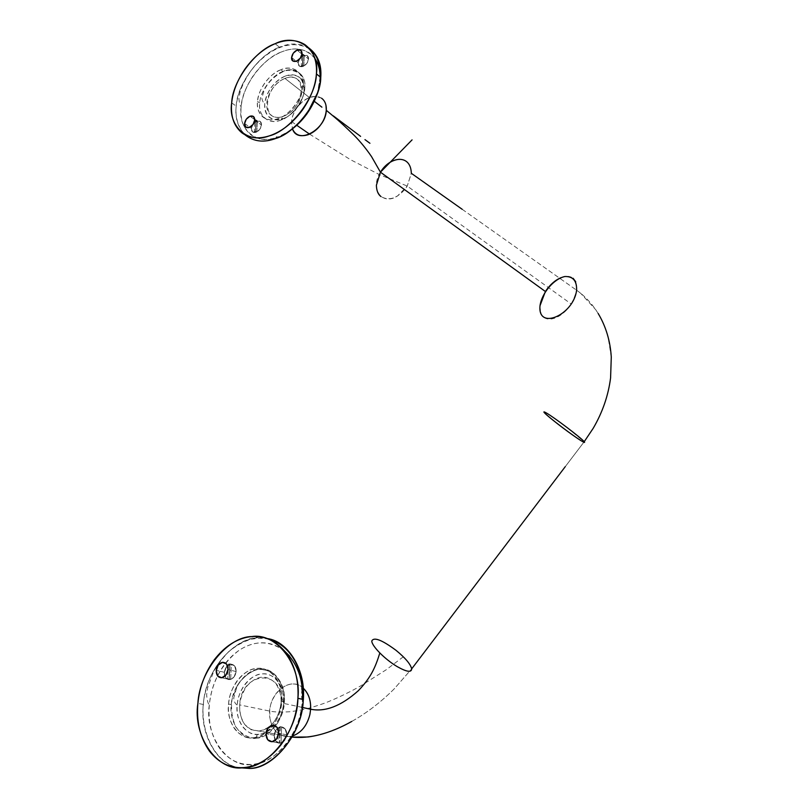 <?xml version="1.0" encoding="UTF-8"?>
<svg xmlns="http://www.w3.org/2000/svg" width="809" height="809" viewBox="0 0 809 809"><rect width="100%" height="100%" fill="white"/><g stroke="black" fill="none" stroke-linecap="round" stroke-linejoin="round"><path stroke-width="0.61" stroke-dasharray="4.04 3.03" d="M280.177 743.178L282.968 742.096L286.74 734.794C286.639 729.748 284.637 727.119 280.723 726.897C277.082 727.685 274.908 730.466 274.2 735.239C274.271 740.265 276.263 742.915 280.177 743.178L272.036 741.722L280.177 743.178L282.968 742.096L284.717 740.377L286.76 734.43L285.092 728.848L280.723 726.897L276.213 729.688L274.18 735.603L275.808 741.186L280.177 743.178M229.857 679.59C233.285 678.761 235.368 676.071 236.107 671.531C236.086 666.778 234.256 664.351 230.595 664.26C227.187 665.109 225.114 667.779 224.376 672.279C224.366 677.022 226.196 679.459 229.857 679.59L221.717 677.75L229.857 679.59L234.145 676.83L236.127 671.177L234.65 665.969L230.595 664.26L226.338 667.02L224.356 672.643L225.802 677.851L229.857 679.59M267.051 638.534C241.264 630.292 205.051 666.687 203.413 704.487C199.651 730.891 214.972 763.696 238.018 767.61C211.078 761.916 196.992 722.275 205.375 692.373C213.08 657.596 244.227 632.598 267.051 638.534M249.334 768.429L249.637 766.689L252.266 764.374C274.787 765.092 302.344 730.578 302.374 700.26L302.435 699.289C301.524 715.399 296.347 730.001 286.892 743.117C276.557 756.142 265.008 763.231 252.266 764.374L249.637 766.689L249.334 768.429M284.616 651.103C269.609 640.253 254.198 640.152 238.392 650.78C221.413 664.31 211.725 682.351 209.329 704.902C204.475 734.805 227.511 768.914 252.266 764.374C239.595 765.193 228.896 760.086 220.179 749.043C212.019 737.404 208.338 723.65 209.127 707.764C210.067 691.907 215.154 677.507 224.376 664.563C234.023 652.115 244.975 644.975 257.252 643.155C267.041 641.78 276.162 644.429 284.616 651.103M289.693 656.15C298.551 667.213 302.819 681.016 302.495 697.58M253.359 737.737C260.579 736.989 267.101 732.934 272.926 725.562C278.458 717.826 281.421 709.25 281.795 699.836C282.038 690.461 279.681 682.574 274.706 676.182C269.448 670.216 263.289 667.647 256.21 668.477C249.142 669.437 242.811 673.513 237.219 680.693C231.88 688.186 228.957 696.509 228.462 705.66C228.057 714.812 230.231 722.68 234.984 729.263C240.04 735.482 246.169 738.304 253.359 737.737C239.353 740.528 225.873 721.345 228.563 704.042C229.25 686.659 244.662 668.113 257.414 668.355C270.884 666.373 283.767 684.141 281.714 701.393C281.572 718.523 266.131 737.929 253.359 737.737L256.069 738.223C268.831 738.425 284.232 719.059 284.374 701.969C286.406 684.758 273.523 667.02 260.063 669.003C247.321 668.75 231.95 687.256 231.273 704.599C228.603 721.861 242.083 741.004 256.069 738.223L253.359 737.737M256.069 738.223C248.312 738.041 241.557 734.269 235.783 726.907C231.92 717.937 230.686 708.654 232.082 699.037L237.725 684.535C244.126 676.061 251.174 670.924 258.86 669.114L269.903 670.894C277.082 675.778 281.815 683.221 284.09 693.212C284.748 702.859 282.675 712.699 277.851 722.75C271.207 731.457 263.946 736.605 256.069 738.223C256.332 735.563 257.292 734.269 258.941 734.319C270.075 734.471 283.494 717.613 283.615 702.718C285.395 687.721 274.16 672.188 262.389 673.887C251.235 673.634 237.765 689.834 237.209 705.003C234.893 720.111 246.735 736.777 258.941 734.319C257.292 734.269 256.332 735.563 256.069 738.223M258.941 734.319C252.661 734.835 247.311 732.378 242.872 726.978C238.706 721.254 236.794 714.398 237.118 706.409C237.533 698.42 240.071 691.159 244.743 684.626C249.627 678.357 255.159 674.817 261.337 673.988C267.526 673.28 272.906 675.535 277.487 680.753C281.825 686.335 283.888 693.202 283.686 701.363C283.362 709.544 280.794 716.996 275.98 723.721C270.914 730.133 265.241 733.662 258.941 734.319M229.786 664.432L229.048 679.621L227.703 679.317L228.441 664.108L229.786 664.432C226.732 665.706 224.922 668.325 224.376 672.279C224.255 676.486 225.812 678.933 229.048 679.621L227.703 679.317L229.321 679.115L230.049 663.906L228.441 664.108L227.703 679.317L230.666 679.429L231.394 664.229L230.049 663.906L229.321 679.115L230.666 679.429C233.75 678.154 235.561 675.525 236.107 671.531C236.208 667.314 234.64 664.877 231.394 664.229L228.441 664.108L229.786 664.432L229.048 679.621L225.802 677.851L224.356 672.643L226.338 667.02L229.786 664.432M228.512 679.287L221.717 677.75L228.512 679.287M230.666 679.429L231.394 664.229L234.65 665.969L236.127 671.177L234.145 676.83L230.666 679.429M297.024 50.118L303.527 55.416C300.513 56.933 298.713 59.37 298.147 62.738C298.228 66.075 299.906 67.299 303.163 66.419C306.196 64.912 308.007 62.465 308.573 59.067C308.462 55.73 306.783 54.516 303.527 55.416L297.024 50.118L302.455 54.537L301.737 54.881L302.819 55.76L302.445 66.651L301.363 65.782L301.737 54.881L301.363 65.782L302.788 65.205L303.163 54.304L301.737 54.881L302.819 55.76C300.109 57.479 298.551 59.805 298.147 62.738C298.117 65.731 299.552 67.036 302.445 66.651L301.363 65.782L302.788 65.205L303.881 66.085L304.245 55.184L303.163 54.304L302.788 65.205L303.881 66.085C306.601 64.356 308.168 62.02 308.573 59.067C308.583 56.074 307.137 54.779 304.245 55.184L297.024 50.118M249.93 116.223L256.686 121.107C253.753 122.523 251.973 124.92 251.366 128.328C251.387 131.725 252.974 133.05 256.15 132.282C259.102 130.876 260.892 128.459 261.499 125.031C261.459 121.623 259.851 120.319 256.686 121.107L249.93 116.223L255.563 120.298L254.865 120.612L255.988 121.421L255.452 132.484L254.329 131.685L254.865 120.612L254.329 131.685L255.725 131.159L256.261 120.086L254.865 120.612L255.988 121.421C253.348 123.059 251.811 125.365 251.366 128.328C251.275 131.371 252.641 132.757 255.452 132.484L254.329 131.685L255.725 131.159L256.847 131.968L257.383 120.895L256.261 120.086L255.725 131.159L256.847 131.968C259.507 130.33 261.054 128.014 261.499 125.031C261.56 121.977 260.195 120.602 257.383 120.895L249.93 116.223M275.121 43.716L279.489 47.225C259.74 53.778 236.946 84.48 236.188 106.141C234.863 117.77 237.826 127.357 245.066 134.881C234.853 123.555 233.225 108.487 240.182 89.688C249.475 68.795 262.581 54.648 279.489 47.225L275.121 43.716M308.725 47.883C299.745 42.968 289.996 42.746 279.489 47.225C289.996 42.746 299.745 42.968 308.725 47.883M275.677 138.501L276.425 136.761L278.043 136.994L289.45 131.038L278.043 136.994L276.425 136.761L275.677 138.501M314.741 58.268C306.085 48.52 295.022 46.416 281.542 51.928C291.998 47.721 301.191 48.024 309.119 52.828C316.643 58.268 320.303 66.742 320.101 78.24L317.583 92.792L320.121 76.895M281.542 51.928C263.107 57.985 241.81 86.654 241.143 106.869C237.199 128.884 257.12 146.5 278.043 136.994C267.334 140.817 258.223 140.038 250.719 134.678C243.681 128.742 240.435 120.177 240.981 108.962C241.658 97.727 245.896 86.442 253.682 75.095C261.823 64.002 271.116 56.276 281.542 51.928M303.163 66.419L306.914 63.335L308.583 58.824L307.177 55.548L303.527 55.416L299.795 58.501L298.137 62.991L299.522 66.267L303.163 66.419M256.15 132.282L259.831 129.288L261.519 124.758L260.205 121.37L256.686 121.107L253.025 124.101L251.346 128.601L252.63 131.988L256.15 132.282M280.814 69.776C274.807 72.223 269.458 76.643 264.735 83.044C260.245 89.597 257.808 96.109 257.454 102.571C257.181 109.013 259.082 113.897 263.168 117.224C267.506 120.228 272.724 120.602 278.812 118.377C284.92 116.021 290.411 111.561 295.295 105.008C299.927 98.273 302.384 91.609 302.657 85.016C302.819 78.483 300.776 73.629 296.539 70.454C292.059 67.643 286.821 67.41 280.814 69.776C292.393 64.053 304.578 73.174 302.596 86.138C302.344 98.627 288.742 116.011 277.74 118.751C266.08 123.261 255.684 113.553 257.535 101.388C257.838 89.759 270.206 73.144 280.814 69.776L282.988 71.485C272.39 74.843 260.043 91.417 259.76 103.036C257.586 115.697 269.185 125.506 281.026 120.015C291.827 116.9 304.72 99.699 304.771 87.857C306.753 74.903 294.557 65.792 282.988 71.485L280.814 69.776M281.026 120.015C269.64 125.051 258.354 116.456 259.669 104.209C259.537 92.519 271.875 75.166 282.988 71.485C294.152 66.237 305.964 74.236 304.831 86.735C305.195 98.637 292.332 116.587 281.026 120.015L281.765 118.316L283.362 118.579C292.787 115.849 304.012 100.862 304.073 90.527C303.658 77.624 297.318 72.83 285.041 76.177C273.745 81.739 266.97 90.942 264.715 103.754C264.826 116.638 271.035 121.583 283.362 118.579L281.765 118.316L281.026 120.015M285.041 76.177C290.289 74.135 294.87 74.347 298.784 76.825C302.485 79.606 304.265 83.853 304.123 89.546C303.891 95.29 301.757 101.085 297.722 106.95C293.475 112.653 288.692 116.526 283.362 118.579C278.043 120.521 273.482 120.187 269.68 117.578C266.1 114.676 264.422 110.408 264.654 104.786C264.947 99.133 267.061 93.45 270.995 87.736C275.111 82.154 279.793 78.301 285.041 76.177M302.819 55.76L302.445 66.651L299.522 66.267L298.137 62.991L299.795 58.501L302.819 55.76M303.881 66.085L304.245 55.184L307.177 55.548L308.583 58.824L306.914 63.335L303.881 66.085M255.988 121.421L255.452 132.484L252.63 131.988L251.346 128.601L253.025 124.101L255.988 121.421M256.847 131.968L257.383 120.895L260.205 121.37L261.519 124.758L259.831 129.288L256.847 131.968M380.442 172.186C369.511 189.134 382.404 206.113 397.603 195.909L407.24 186.06L411.316 173.308C411.144 164.146 406.957 159.504 398.756 159.363M462.172 209.278L576.605 290.219L411.316 173.308L407.23 186.06L405.461 188.679C397.088 198.498 388.937 201.128 381.019 196.577M576.453 291.2L575.755 294.233M574.259 298.379L569.556 306.419C565.552 311.667 561.062 315.399 556.096 317.613C550.332 319.959 545.853 319.525 542.647 316.289L540.766 313.164M540.564 312.598L540.028 305.64M560.88 277.699C565.926 275.707 570.011 275.899 573.106 278.266M575.705 281.744L576.756 286.467L576.615 290.097M364.97 139.623L369.935 143.294M360.602 136.377L333.318 115.879M314.307 101.307L321.911 107.172M321.537 98.192L315.722 96.332L309.271 97.505L302.96 101.186L296.994 107.496C293.586 112.36 291.756 117.335 291.493 122.432L292.464 128.853L291.543 121.532L292.16 117.801C295.042 108.103 300.776 101.327 309.362 97.474C317.967 94.754 323.499 97.302 325.946 105.119M289.157 736.645L292.797 735.897L289.157 736.645L259.102 731.033C246.088 730.406 239.595 721.689 239.636 704.892C241.213 670.934 284.192 667.921 281.077 702.849C278.802 718.928 271.48 728.322 259.102 731.033L289.157 736.645C278.953 736.696 272.562 730.669 270.004 718.544C272.562 730.669 278.953 736.696 289.157 736.645L292.13 737.11L289.157 736.645M303.153 688.085C291.21 676.536 270.54 690.967 269.71 711.091L270.004 718.544C265.605 696.418 289.248 674.473 303.153 688.085M351.733 721.456C366.71 713.022 380.857 702.172 394.175 688.914L411.68 668.871L394.175 688.914C380.857 702.172 366.71 713.022 351.733 721.456M543.951 411.923C545.842 412.256 553.032 417.07 565.521 426.363L584.209 441.714L565.238 466.692L584.209 441.714L584.573 442.402M593.23 428.254C602.543 412.277 608.328 395.5 610.583 377.924M598.144 313.437C592.228 303.891 585.049 296.145 576.605 290.219L580.71 293.343L595.778 309.766L600.875 318.271L605.607 329.051L608.044 336.817L611.28 357.103M309.362 97.474L284.95 78.422C307.319 69.23 306.126 107.84 283.453 116.274C261.085 124.738 262.915 86.856 284.95 78.422L309.362 97.474M259.102 731.033L251.205 729.738L244.722 724.51C237.381 712.628 237.937 700.018 246.371 686.669C256.402 675.272 266.151 674.13 275.626 683.241C283.332 695.012 282.877 707.784 274.261 721.577C269.903 727.2 264.846 730.355 259.102 731.033M284.95 78.422C280.268 80.313 276.081 83.752 272.4 88.737C268.881 93.854 266.99 98.931 266.727 103.977C266.535 109.003 268.032 112.815 271.237 115.404C274.635 117.73 278.711 118.013 283.453 116.274C288.206 114.443 292.474 110.985 296.256 105.898C299.856 100.67 301.757 95.502 301.969 90.375C302.101 85.289 300.513 81.507 297.216 79.009C293.728 76.794 289.642 76.602 284.95 78.422M279.863 727.048L279.307 743.178L277.962 742.935L278.518 726.795L279.863 727.048C276.597 728.312 274.706 731.043 274.2 735.239C274.13 739.689 275.839 742.338 279.307 743.178L277.962 742.935L279.692 742.783L280.248 726.624L278.518 726.795L277.962 742.935L281.036 743.026L281.583 726.886L280.248 726.624L279.692 742.783L281.036 743.026L282.968 742.096L286.74 734.794C286.78 730.315 285.061 727.685 281.583 726.886L278.518 726.795L279.863 727.048L279.307 743.178L275.808 741.186L274.18 735.603L276.213 729.688L279.863 727.048M278.822 742.935L272.036 741.722L278.822 742.935M281.036 743.026L281.583 726.886L285.092 728.848L286.76 734.43L284.717 740.377L281.036 743.026M286.74 734.794L278.65 733.267L286.74 734.794M274.2 735.239L266.06 733.733L274.2 735.239M236.107 671.531L227.996 669.63L236.107 671.531M224.376 672.279L216.246 670.398L224.376 672.279M203.413 704.487L197.892 703.385M302.374 700.26C301.535 698.309 301.383 694.759 301.919 689.592M269.286 639.403C264.219 637.977 258.031 637.967 250.699 639.383C243.105 641.709 235.682 645.875 228.441 651.882C221.191 659.77 216.236 666.404 213.576 671.794L207.67 687.65L206.619 694.83C207.144 700.432 208.044 703.79 209.329 704.902M284.374 701.969L281.714 701.393M231.273 704.599L228.563 704.042M283.615 702.718C282.695 700.958 282.563 698.511 283.211 695.386L282.503 688.702C281.795 684.93 279.145 680.187 274.554 674.484C269.427 670.833 264.108 669.164 258.587 669.498C250.396 670.155 239.868 680.025 236.673 687.549L233.73 697.995C234.104 701.706 235.257 704.042 237.209 705.003M302.06 53.768L308.573 59.067L302.06 53.768M291.604 57.479L298.147 62.738L291.604 57.479M254.744 120.147L261.499 125.031L254.744 120.147M244.581 123.484L251.366 128.328L244.581 123.484M231.677 102.874L236.188 106.141M320 80.182L319.616 71.162M309.887 49.197C288.995 36.526 263.501 52.666 249.637 72.648C245.167 79.413 241.992 85.875 240.111 92.024L238.888 98.819C239.353 102.935 240.101 105.615 241.143 106.869M302.596 86.138L304.771 87.857M257.535 101.388L259.76 103.036M304.073 90.527L303.051 78.948C302.364 73.761 291.928 67.38 282.978 71.748C274.868 75.753 268.709 81.618 264.523 89.354L261.843 97.94C262.227 100.609 263.178 102.541 264.715 103.754M309.594 134.142L350.489 159.676L379.178 174.491L407.23 186.06L571.235 304.002M291.543 121.532L296.751 125.264M302.364 707.44L281.077 702.849M403.317 656.787L385.984 669.913L360.48 686.022C353.159 690.289 336.038 699.027 323.56 703.527C308.714 708.613 303.355 709.989 289.632 711.748C280.743 712.284 274.099 712.062 269.71 711.091L239.636 704.892"/><path stroke-width="1.21" d="M272.036 741.722C268.113 741.459 266.121 738.789 266.06 733.733C266.778 728.929 268.972 726.128 272.633 725.319C276.547 725.542 278.559 728.191 278.65 733.267C277.922 738.111 275.727 740.933 272.036 741.722L267.658 739.719L266.04 734.097L268.092 728.14L272.633 725.319L277.012 727.281L278.67 732.903L276.607 738.9L272.036 741.722C268.113 741.459 266.121 738.789 266.06 733.733C266.576 723.115 279.631 722.821 278.65 733.267C277.922 738.111 275.727 740.933 272.036 741.722L267.658 739.719L266.04 734.097L268.092 728.14L272.633 725.319L277.012 727.281L278.67 732.903L276.607 738.9L272.036 741.722M221.717 677.75C218.046 677.618 216.215 675.161 216.246 670.398C216.994 665.868 219.077 663.178 222.495 662.318C226.156 662.409 227.996 664.846 227.996 669.63C227.258 674.2 225.155 676.911 221.717 677.75L217.651 676L216.215 670.762L218.218 665.109L222.495 662.318L226.56 664.027L228.027 669.276L226.014 674.969L221.717 677.75C218.046 677.618 216.215 675.161 216.246 670.398C216.893 660.387 229.089 659.79 227.996 669.63C227.258 674.2 225.155 676.911 221.717 677.75L217.651 676L216.215 670.762L218.218 665.109L222.495 662.318L226.56 664.027L228.027 669.276L226.014 674.969L221.717 677.75M243.792 767.589C257.515 766.376 269.963 758.721 281.138 744.634C291.766 729.809 297.399 713.396 298.046 695.406C298.41 677.517 293.829 662.622 284.303 650.729C274.291 639.686 262.672 635.045 249.455 636.835C236.279 638.837 224.508 646.543 214.142 659.962C204.222 673.907 198.721 689.41 197.659 706.479C196.749 723.58 200.652 738.415 209.359 750.985C218.683 762.917 230.16 768.449 243.792 767.589C217.125 772.443 192.562 735.563 197.892 703.385C199.499 671.015 227.916 636.582 251.71 636.582C276.789 632.395 301.615 665.261 297.914 698.288C297.843 731.063 268.032 768.419 243.792 767.589L249.334 768.429C273.523 769.268 303.213 732.094 303.223 699.472C306.217 672.097 289.258 641.244 267.051 638.534C290.916 641.982 307.521 675.828 302.718 704.841C299.947 736.756 272.026 768.459 249.334 768.429L243.792 767.589M238.018 767.61L249.334 768.429L238.018 767.61M302.495 697.58L302.435 699.289C303.415 679.499 297.469 663.431 284.616 651.103L289.693 656.15M297.024 50.118C300.281 49.197 301.959 50.411 302.06 53.768C301.484 57.176 299.674 59.633 296.62 61.16C293.354 62.05 291.685 60.827 291.604 57.479C292.191 54.092 293.991 51.634 297.024 50.118L300.665 50.229L302.07 53.515L300.392 58.046L296.62 61.16L292.979 61.019L291.594 57.732L293.262 53.222L297.024 50.118C300.281 49.197 301.959 50.411 302.06 53.768C301.676 61.039 290.775 64.68 291.604 57.479C292.191 54.092 293.991 51.634 297.024 50.118L300.665 50.229L302.07 53.515L300.392 58.046L296.62 61.16L292.979 61.019L291.594 57.732L293.262 53.222L297.024 50.118M249.93 116.223C253.106 115.414 254.714 116.729 254.744 120.147C254.127 123.585 252.337 126.022 249.364 127.438C246.189 128.226 244.591 126.902 244.581 123.484C245.198 120.066 246.988 117.649 249.93 116.223L253.46 116.476L254.764 119.874L253.065 124.424L249.364 127.438L245.845 127.155L244.561 123.757L246.249 119.236L249.93 116.223C253.106 115.414 254.714 116.729 254.744 120.147C254.228 127.539 243.64 130.775 244.581 123.484C245.198 120.066 246.988 117.649 249.93 116.223L253.46 116.476L254.764 119.874L253.065 124.424L249.364 127.438L245.845 127.155L244.561 123.757L246.249 119.236L249.93 116.223M275.121 43.716C263.926 48.439 253.955 56.772 245.198 68.714C236.835 80.93 232.264 93.065 231.495 105.14C230.868 117.194 234.317 126.406 241.84 132.787C249.86 138.561 259.638 139.381 271.167 135.245C282.745 130.866 293.202 122.422 302.526 109.903C311.384 97.04 316.056 84.348 316.521 71.829C316.754 59.441 312.82 50.34 304.73 44.525C296.215 39.408 286.346 39.135 275.121 43.716C296.67 32.734 320.03 49.238 316.41 73.902C316.097 97.616 289.966 130.967 269.134 135.942C247.028 144.295 227.986 125.587 231.677 102.874C232.466 81.153 255.341 50.32 275.121 43.716M245.066 134.881C253.733 141.686 263.936 142.9 275.677 138.501C296.114 132.828 320.849 99.881 320.768 77.421C321.77 64.487 317.755 54.648 308.725 47.883C321.133 57.924 324.015 73.103 317.371 93.399C310.575 113.877 291.088 133.424 275.677 138.501C263.936 142.9 253.733 141.686 245.066 134.881M289.45 131.038C302.829 121.512 312.213 108.76 317.583 92.792L307.157 113.533C302.04 120.622 296.134 126.457 289.45 131.038M320.121 76.895C320.172 69.817 318.382 63.608 314.741 58.268M398.756 159.363C391.576 160.182 385.468 164.46 380.442 172.186L381.808 170.112C391.789 156.046 410.81 154.458 411.316 173.308L462.172 209.278M575.755 294.233L574.259 298.379M540.766 313.164L540.564 312.598M540.028 305.64L545.397 291.503C549.776 284.899 554.934 280.298 560.88 277.699M573.106 278.266L575.705 281.744M381.019 196.577C378.086 194.473 376.539 190.702 376.387 185.241L380.442 172.186L545.397 291.503M369.935 143.294L364.97 139.623M333.318 115.879L360.602 136.377M321.911 107.172L314.307 101.307M325.946 105.119L326.3 110.297C325.784 129.845 297.479 145.064 292.464 128.853C295.164 135.093 300.402 137.045 308.189 134.709C313.407 132.555 317.603 129.197 320.799 124.637C324.116 120.157 325.956 115.08 326.34 109.427C326.391 104.321 324.793 100.579 321.537 98.192M292.797 735.897C301.413 732.62 307.117 725.481 309.908 714.458L310.636 709.23C310.98 700.159 308.482 693.111 303.153 688.085C309.655 694.466 311.9 703.254 309.908 714.458C307.117 725.481 301.413 732.62 292.797 735.897M292.13 737.11L307.966 736.989C322.134 735.078 336.726 729.9 351.733 721.456C329.85 733.632 309.978 738.85 292.13 737.11M411.68 668.871C411.488 672.714 406.644 671.945 397.138 666.576C384.912 659.355 371.665 645.916 371.796 641.001C373.809 636.764 381.878 639.868 395.995 650.305C405.37 658 410.598 664.189 411.68 668.871C410.598 664.189 405.37 658 395.995 650.305C381.878 639.868 373.809 636.764 371.796 641.001C371.665 645.916 384.912 659.355 397.138 666.576C406.644 671.945 411.488 672.714 411.68 668.871L565.238 466.692L411.68 668.871M584.573 442.402C583.956 442.624 579.992 440.177 572.681 435.04C559.504 425.767 542.697 412.216 543.951 411.923M584.209 441.704C581.186 437.851 553.791 417.11 546.146 412.833C544.184 411.71 543.537 411.589 544.194 412.448C546.206 415.593 575.674 437.942 582.773 441.694C584.543 442.675 585.018 442.675 584.209 441.704L593.23 428.254L584.209 441.704M611.28 357.103L610.583 377.924L611.28 357.103C610.279 340.963 605.901 326.401 598.144 313.437M576.605 290.219C576.908 280.865 573.005 276.304 564.915 276.516C553.963 278.771 541.797 293 540.028 305.64C537.277 330.871 573.662 315.065 576.605 290.219M610.583 377.924C608.328 395.5 602.543 412.277 593.23 428.254M303.223 699.472L297.914 698.288M301.919 689.592L301.828 685.466C302.07 682.836 300.715 676.658 297.763 666.94C291.462 652.196 281.977 643.024 269.286 639.403M316.41 73.902L320.768 77.421M319.616 71.162L319.211 65.569C317.462 59.644 317.876 56.408 309.887 49.197M380.442 172.186L412.074 139.866L380.442 172.175L371.513 156.562C363.716 145.104 356.294 137.479 354.12 135.315C338.364 119.934 335.381 117.983 326.3 110.297M296.751 125.264L309.594 134.142M379.815 653.025C375.214 667.921 370.795 677.598 358.397 690.643C341.216 706.004 325.299 712.193 310.636 709.23L302.364 707.44"/></g></svg>
